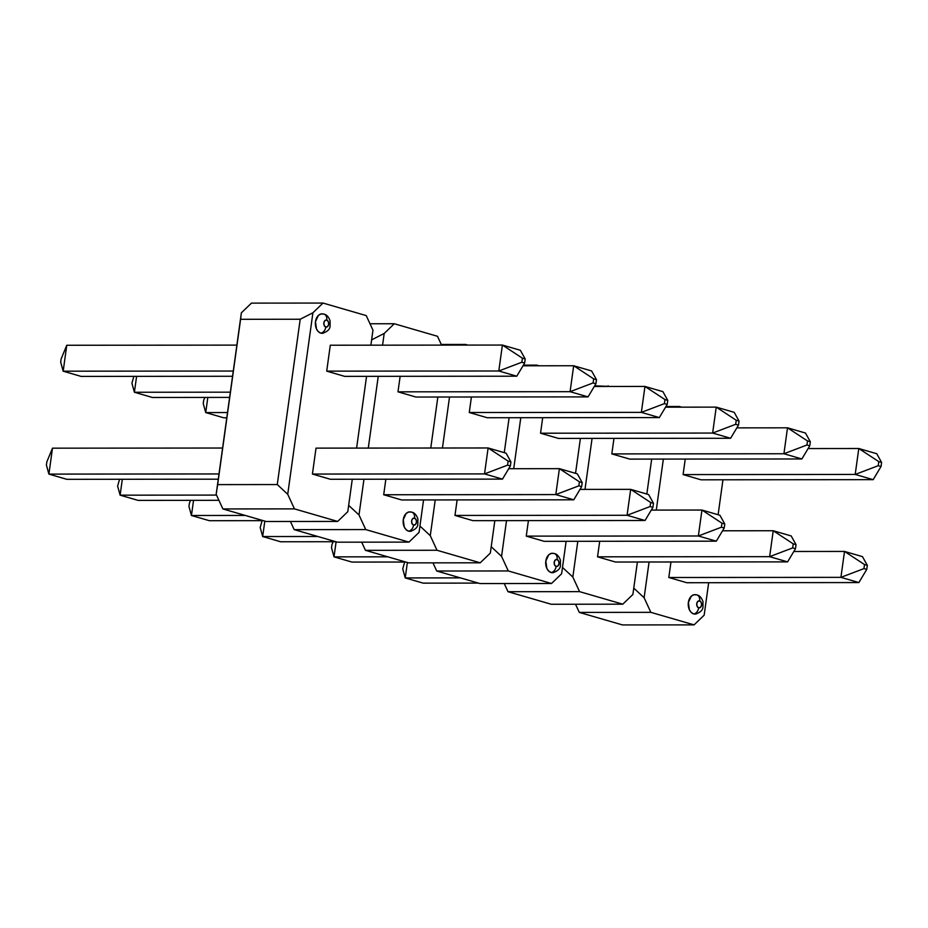 <?xml version="1.0" encoding="UTF-8"?>
<svg xmlns="http://www.w3.org/2000/svg" width="928" height="928" viewBox="0 0 928 928"><rect width="100%" height="100%" fill="white"/><g stroke="black" fill="none" stroke-linecap="round" stroke-linejoin="round"><path stroke-width="1.39" d="M322.086 313.838A9.732 6.74 89.9 0 0 315.381 322.608A9.732 6.74 89.9 0 0 320.763 333.117L318.339 331.656L316.483 328.964L315.485 321.656L318.35 315.462L320.786 314.024L323.408 314.024A6.194 4.385 106.2 0 1 324.046 314.151A6.194 4.385 106.2 0 1 326.749 320.09A3.55 2.459 -90.1 0 1 328.674 324.266A3.55 2.459 -90.1 0 1 325.786 327.05A6.194 4.385 106.2 0 1 320.763 333.117A9.732 6.74 89.9 0 0 323.222 333.164M337.676 521.432L266.116 521.49L222.906 508.95L294.454 508.88L337.676 521.432L294.454 508.88L287.726 494.288L312.91 312.771L323.014 303.062L251.465 303.12L323.014 303.062L366.235 315.601L323.014 303.062L312.91 312.771L300.208 319.244L277.275 484.555L217.639 484.613L240.584 319.302L300.208 319.244L240.584 319.302L241.361 312.829L251.465 303.12L241.361 312.829L216.166 494.346L241.361 312.829L217.639 484.613L277.275 484.555L287.726 494.288L294.454 508.88L222.906 508.95L216.166 494.346L217.639 484.613L216.166 494.346L222.906 508.95L266.116 521.49L337.676 521.432L347.78 511.711L337.676 521.432M366.235 315.601L372.963 330.194L370.887 345.181L372.963 330.194L366.235 315.601M366.56 376.339L356.607 448.085L366.56 376.339M352.28 479.254L347.78 511.711L352.28 479.254M324.046 314.151A6.194 4.385 -73.8 0 1 326.749 320.09A3.55 2.459 -90.1 0 0 323.849 322.863A3.55 2.459 -90.1 0 0 325.786 327.05L324.22 325.531L323.849 322.863L324.904 320.612L326.749 320.09L328.303 321.598L328.674 324.266L327.63 326.517L325.786 327.05A6.194 4.385 -73.8 0 1 320.763 333.117L323.396 333.117M277.275 484.555L300.208 319.244L312.91 312.771L287.726 494.288L277.275 484.555M516.757 376.2L344.659 376.362L516.757 376.2L498.8 370.991L502.396 345.054L520.364 350.274L525.213 358.997L524.645 363.057L521.838 362.233L522.406 358.185L525.213 358.997L524.645 363.057L521.838 362.233L498.8 370.991L326.702 371.142L498.8 370.991L516.757 376.2L524.645 363.057L516.757 376.2M330.298 345.216L502.396 345.054L330.298 345.216L326.702 371.142L344.659 376.362L326.702 371.142L330.298 345.216M498.8 370.991L521.838 362.233L522.406 358.185L502.396 345.054L498.8 370.991M502.396 345.054L522.406 358.185L525.213 358.997L520.364 350.274L502.396 345.054M502.477 479.115L330.38 479.266L502.477 479.115L484.52 473.906L488.116 447.969L506.085 453.189L510.934 461.912L510.365 465.96L507.558 465.148L508.126 461.1L510.934 461.912L510.365 465.96L502.477 479.115L510.365 465.96L507.558 465.148L484.52 473.906L312.423 474.057L484.52 473.906L502.477 479.115M316.019 448.131L488.116 447.969L316.019 448.131L312.423 474.057L330.38 479.266L312.423 474.057L316.019 448.131M510.934 461.912L506.085 453.189L488.116 447.969L508.126 461.1L510.934 461.912M484.52 473.906L507.558 465.148L508.126 461.1L488.116 447.969L484.52 473.906M81.13 376.408L232.557 376.269L81.13 376.408L63.174 371.188L233.276 371.038L63.174 371.188L66.77 345.262L236.872 345.112L66.77 345.262L61.132 358.904L60.68 362.14L61.132 358.904L66.77 345.262L63.174 371.188L60.68 362.14L63.174 371.188L81.13 376.408M66.851 479.324L218.277 479.184L66.851 479.324L48.894 474.104L218.996 473.953L48.894 474.104L52.49 448.178L222.592 448.027L52.49 448.178L46.852 461.819L46.4 465.056L46.852 461.819L52.49 448.178L48.894 474.104L46.4 465.056L48.894 474.104L66.851 479.324M409.863 511.873A9.732 6.74 89.9 0 0 403.17 520.643A9.732 6.74 89.9 0 0 408.552 531.152A6.194 4.385 -73.8 0 0 413.563 525.074A3.55 2.459 -90.1 0 1 411.638 520.898A3.55 2.459 -90.1 0 1 414.526 518.126A6.194 4.385 -73.8 0 0 411.835 512.186A6.194 4.385 106.2 0 1 414.526 518.126L416.092 519.634L416.463 522.302L415.408 524.552L413.563 525.074L412.009 523.566L411.638 520.898L412.682 518.648L414.526 518.126A3.55 2.459 -90.1 0 1 416.463 522.302A3.55 2.459 -90.1 0 1 413.563 525.074A6.194 4.385 106.2 0 1 408.552 531.152L411.185 531.152M394.296 323.744L369.994 323.768L394.296 323.744L437.506 336.296L394.296 323.744L384.192 333.454L394.296 323.744M294.176 529.633L365.736 529.575L408.946 542.114L337.398 542.184L294.176 529.633L290.418 521.466L294.176 529.633L337.398 542.184L408.946 542.114L365.736 529.575L358.997 514.97L363.962 479.242L358.997 514.97L365.736 529.575L294.176 529.633M368.288 448.085L378.241 376.327L368.288 448.085M382.568 345.17L384.192 333.454L371.618 339.868L384.192 333.454L382.568 345.17M437.506 336.296L441.577 345.112L437.506 336.296M437.842 397.033L430.766 448.027L437.842 397.033M423.562 499.937L419.05 532.405L408.946 542.114L419.05 532.405L423.562 499.937M411.835 512.186A6.194 4.385 106.2 0 0 411.197 512.059L408.564 512.059L406.139 513.497L403.262 519.68L404.26 527L406.128 529.691L408.552 531.152A9.732 6.74 89.9 0 0 411.011 531.199M348.661 505.354L358.997 514.97L348.661 505.354M383.705 494.752L555.802 494.589L559.398 468.663L508.718 468.71L559.398 468.663L577.355 473.872L559.398 468.663L579.397 481.794L582.204 482.606L581.647 486.655L578.84 485.843L579.397 481.794L582.204 482.606L577.355 473.872L582.204 482.606L581.647 486.655L573.759 499.809L555.802 494.589L383.705 494.752L401.662 499.96L573.759 499.809L401.662 499.96L383.705 494.752L385.851 479.219L383.705 494.752M579.397 481.794L559.398 468.663L555.802 494.589L578.84 485.843L579.397 481.794M573.759 499.809L581.647 486.655L578.84 485.843L555.802 494.589L573.759 499.809M397.984 391.836L570.082 391.686L573.678 365.748L522.998 365.794L573.678 365.748L591.635 370.968L573.678 365.748L570.082 391.686L397.984 391.836L415.941 397.045L588.039 396.894L570.082 391.686L593.12 382.928L593.676 378.879L596.484 379.691L595.927 383.74L593.12 382.928L593.676 378.879L573.678 365.748L593.676 378.879L596.484 379.691L591.635 370.968L596.484 379.691L595.927 383.74L593.12 382.928L570.082 391.686L588.039 396.894L415.941 397.045L397.984 391.836L400.142 376.304L397.984 391.836M588.039 396.894L595.927 383.74L588.039 396.894M216.502 495.088L120.118 495.169L122.322 479.266L120.118 495.169L216.502 495.088M138.075 500.389L218.915 500.308L138.075 500.389L120.118 495.169L117.624 486.11L119.561 479.277L117.624 486.11L120.118 495.169L138.075 500.389M230.341 392.173L134.398 392.254L136.602 376.362L134.398 392.254L230.341 392.173M152.354 397.474L229.622 397.404L152.354 397.474L134.398 392.254L131.904 383.206L133.852 376.362L131.904 383.206L134.398 392.254L152.354 397.474M480.228 562.809L408.668 562.878L365.458 550.327L437.007 550.269L480.228 562.809L437.007 550.269L430.279 535.665L435.232 499.937L430.279 535.665L437.007 550.269L365.458 550.327L361.688 542.161L365.458 550.327L408.668 562.878L480.228 562.809L490.332 553.1L480.228 562.809M467.828 345.088L465.578 344.439L441.276 344.462L465.578 344.439L467.828 345.088M509.112 417.716L504.264 452.655L509.112 417.716M494.833 520.631L490.332 553.1L494.833 520.631M442.447 448.015L449.523 397.022L442.447 448.015M464.893 345.088L465.578 344.439L464.893 345.088M419.943 526.037L430.279 535.665L419.943 526.037M659.321 417.588L487.223 417.739L659.321 417.588L641.364 412.368L644.96 386.442L662.917 391.651L667.766 400.386L667.197 404.434L664.402 403.622L664.958 399.562L667.766 400.386L667.197 404.434L664.402 403.622L641.364 412.368L469.266 412.519L641.364 412.368L659.321 417.588L667.197 404.434L659.321 417.588M594.28 386.489L644.96 386.442L594.28 386.489M471.412 396.998L469.266 412.519L487.223 417.739L469.266 412.519L471.412 396.998M641.364 412.368L664.402 403.622L664.958 399.562L644.96 386.442L641.364 412.368M644.96 386.442L664.958 399.562L667.766 400.386L662.917 391.651L644.96 386.442M645.041 520.504L472.944 520.654L645.041 520.504L627.073 515.284L630.68 489.358L648.637 494.566L653.486 503.289L652.918 507.349L650.11 506.537L650.679 502.477L653.486 503.289L652.918 507.349L645.041 520.504L652.918 507.349L650.11 506.537L627.073 515.284L454.975 515.434L627.073 515.284L645.041 520.504M580 489.404L630.68 489.358L580 489.404M457.133 499.914L454.975 515.434L472.944 520.654L454.975 515.434L457.133 499.914M653.486 503.289L648.637 494.566L630.68 489.358L650.679 502.477L653.486 503.289M627.073 515.284L650.11 506.537L650.679 502.477L630.68 489.358L627.073 515.284M223.683 417.786L226.792 417.786L223.683 417.786L205.726 412.577L227.522 412.554L205.726 412.577L207.826 397.416L205.726 412.577L203.232 403.518L203.684 400.281L203.232 403.518L205.726 412.577L223.683 417.786M204.868 397.428L203.684 400.281L204.868 397.428M209.403 520.701L263.227 520.654L209.403 520.701L191.446 515.492L245.27 515.434L191.446 515.492L193.546 500.331L191.446 515.492L188.952 506.433L189.405 503.196L188.952 506.433L191.446 515.492L209.403 520.701M190.588 500.331L189.405 503.196L190.588 500.331M552.427 553.25A9.732 6.74 89.9 0 0 545.722 562.02A9.732 6.74 89.9 0 0 551.104 572.53A6.194 4.385 -73.8 0 0 556.127 566.463A3.55 2.459 -90.1 0 1 554.202 562.287A3.55 2.459 -90.1 0 1 557.09 559.503A6.194 4.385 -73.8 0 0 554.387 553.564A6.194 4.385 106.2 0 1 557.09 559.503L558.656 561.011L559.016 563.679L557.972 565.941L556.127 566.463L554.561 564.943L554.202 562.287L555.246 560.025L557.09 559.503A3.55 2.459 -90.1 0 1 559.016 563.679A3.55 2.459 -90.1 0 1 556.127 566.463A6.194 4.385 106.2 0 1 551.104 572.53L553.738 572.541M536.848 365.122L523.392 365.145L539.098 365.783L536.848 365.122L536.164 365.783L536.848 365.122M436.74 571.022L508.289 570.952L551.51 583.503L479.95 583.561L436.74 571.022L432.97 562.855L436.74 571.022L479.95 583.561L551.51 583.503L508.289 570.952L501.561 556.359L506.514 520.62L501.561 556.359L508.289 570.952L436.74 571.022M513.718 468.71L520.794 417.704L513.718 468.71M580.394 438.41L575.546 473.35L580.394 438.41M566.115 541.326L561.614 573.782L551.51 583.503L561.614 573.782L566.115 541.326M552.856 553.274L554.341 553.552A6.194 4.385 106.2 0 0 553.761 553.448L551.128 553.436L548.692 554.886L545.826 561.069L546.824 568.377L548.68 571.068L551.104 572.53A9.732 6.74 89.9 0 0 553.564 572.576M491.214 546.731L501.561 556.359L491.214 546.731M526.257 536.129L698.355 535.978L701.951 510.04L651.282 510.087L701.951 510.04L719.919 515.26L701.951 510.04L721.961 523.172L724.768 523.984L724.2 528.032L721.392 527.22L721.961 523.172L724.768 523.984L719.919 515.26L724.768 523.984L724.2 528.032L716.312 541.186L698.355 535.978L526.257 536.129L544.214 541.337L716.312 541.186L544.214 541.337L526.257 536.129L528.415 520.596L526.257 536.129M721.961 523.172L701.951 510.04L698.355 535.978L721.392 527.22L721.961 523.172M716.312 541.186L724.2 528.032L721.392 527.22L698.355 535.978L716.312 541.186M540.537 433.214L712.634 433.063L716.23 407.125L665.562 407.172L716.23 407.125L734.199 412.345L716.23 407.125L712.634 433.063L540.537 433.214L558.494 438.434L730.603 438.271L712.634 433.063L735.672 424.305L736.24 420.256L739.048 421.068L738.479 425.128L735.672 424.305L736.24 420.256L716.23 407.125L736.24 420.256L739.048 421.068L734.199 412.345L739.048 421.068L738.479 425.128L735.672 424.305L712.634 433.063L730.603 438.271L558.494 438.434L540.537 433.214L542.694 417.693L540.537 433.214M730.603 438.271L738.479 425.128L730.603 438.271M317.828 536.5L262.67 536.546L264.816 521.118L262.67 536.546L317.828 536.5M280.639 541.766L335.785 541.72L280.639 541.766L262.67 536.546L260.188 527.498L262.125 520.654L260.188 527.498L262.67 536.546L280.639 541.766M622.781 604.186L551.232 604.256L508.01 591.704L579.571 591.646L622.781 604.186L579.571 591.646L572.831 577.042L577.796 541.314L572.831 577.042L579.571 591.646L508.01 591.704L504.252 583.538L508.01 591.704L551.232 604.256L622.781 604.186L632.884 594.477L622.781 604.186M610.38 386.466L594.674 385.828L610.38 386.466M651.676 459.105L646.828 494.044L651.676 459.105M637.397 562.008L632.884 594.477L637.397 562.008M585 489.392L592.076 438.399L585 489.392M607.446 386.477L608.13 385.816L607.446 386.477M562.496 567.426L572.831 577.042L562.496 567.426M801.873 458.966L629.776 459.116L801.873 458.966L783.916 453.757L787.512 427.82L805.469 433.04L810.318 441.763L809.761 445.811L806.954 444.999L807.511 440.951L810.318 441.763L809.761 445.811L806.954 444.999L783.916 453.757L611.819 453.908L783.916 453.757L801.873 458.966L809.761 445.811L801.873 458.966M736.832 427.866L787.512 427.82L736.832 427.866M613.976 438.376L611.819 453.908L629.776 459.116L611.819 453.908L613.976 438.376M783.916 453.757L806.954 444.999L807.511 440.951L787.512 427.82L783.916 453.757M787.512 427.82L807.511 440.951L810.318 441.763L805.469 433.04L787.512 427.82M787.594 561.881L615.496 562.032L787.594 561.881L769.637 556.661L773.233 530.735L791.19 535.943L796.038 544.678L795.482 548.726L792.674 547.914L793.231 543.866L796.038 544.678L795.482 548.726L787.594 561.881L795.482 548.726L792.674 547.914L769.637 556.661L597.539 556.823L769.637 556.661L787.594 561.881M722.552 530.781L773.233 530.735L722.552 530.781M599.697 541.291L597.539 556.823L615.496 562.032L597.539 556.823L599.697 541.291M796.038 544.678L791.19 535.943L773.233 530.735L793.231 543.866L796.038 544.678M769.637 556.661L792.674 547.914L793.231 543.866L773.233 530.735L769.637 556.661M351.967 562.078L405.78 562.032L351.967 562.078L334.01 556.87L387.823 556.823L334.01 556.87L336.098 541.801L334.01 556.87L331.516 547.81L331.957 544.574L331.516 547.81L334.01 556.87L351.967 562.078M333.14 541.72L331.957 544.574L333.14 541.72M694.979 594.628A9.732 6.74 89.9 0 0 688.274 603.409A9.732 6.74 89.9 0 0 693.668 613.907A6.194 4.385 -73.8 0 0 698.68 607.84A3.55 2.459 -90.1 0 1 696.754 603.664A3.55 2.459 -90.1 0 1 699.642 600.88A6.194 4.385 -73.8 0 0 696.94 594.941A6.194 4.385 106.2 0 1 699.642 600.88L701.208 602.4L701.568 605.056L700.524 607.318L698.68 607.84L697.114 606.332L696.754 603.664L697.798 601.402L699.642 600.88A3.55 2.459 -90.1 0 1 701.568 605.056A3.55 2.459 -90.1 0 1 698.68 607.84A6.194 4.385 106.2 0 1 693.668 613.907L696.29 613.918M679.412 406.51L665.956 406.522L681.662 407.16L679.412 406.51L678.728 407.16L679.412 406.51M579.292 612.399L650.841 612.341L694.063 624.88L622.502 624.938L579.292 612.399L575.522 604.232L579.292 612.399L622.502 624.938L694.063 624.88L650.841 612.341L644.113 597.736L649.078 561.997L644.113 597.736L650.841 612.341L579.292 612.399M656.282 510.087L663.358 459.093L656.282 510.087M722.958 479.788L718.11 514.727L722.958 479.788M708.667 582.703L704.166 615.171L694.063 624.88L704.166 615.171L708.667 582.703M696.94 594.941A6.194 4.385 106.2 0 0 696.313 594.825L693.68 594.813L691.256 596.263L688.379 602.446L689.376 609.754L691.232 612.445L693.668 613.907A9.732 6.74 89.9 0 0 696.128 613.965M633.778 588.108L644.113 597.736L633.778 588.108M668.81 577.506L840.919 577.355L844.515 551.429L793.834 551.476L844.515 551.429L862.472 556.638L844.515 551.429L864.513 564.549L867.32 565.361L866.752 569.421L863.956 568.609L864.513 564.549L867.32 565.361L862.472 556.638L867.32 565.361L866.752 569.421L858.876 582.564L840.919 577.355L668.81 577.506L686.778 582.726L858.876 582.564L686.778 582.726L668.81 577.506L670.967 561.985L668.81 577.506M864.513 564.549L844.515 551.429L840.919 577.355L863.956 568.609L864.513 564.549M858.876 582.564L866.752 569.421L863.956 568.609L840.919 577.355L858.876 582.564M683.101 474.591L855.198 474.44L858.794 448.514L808.114 448.56L858.794 448.514L876.751 453.722L858.794 448.514L855.198 474.44L683.101 474.591L701.058 479.811L873.155 479.66L855.198 474.44L878.236 465.694L878.793 461.634L881.6 462.457L881.043 466.506L878.236 465.694L878.793 461.634L858.794 448.514L878.793 461.634L881.6 462.457L876.751 453.722L881.6 462.457L881.043 466.506L878.236 465.694L855.198 474.44L873.155 479.66L701.058 479.811L683.101 474.591L685.247 459.07L683.101 474.591M873.155 479.66L881.043 466.506L873.155 479.66M460.381 577.877L405.234 577.935L407.369 562.496L405.234 577.935L460.381 577.877M423.191 583.144L478.338 583.097L423.191 583.144L405.234 577.935L402.74 568.876L404.678 562.032L402.74 568.876L405.234 577.935L423.191 583.144M322.526 333.28C327.259 331.714 329.776 329.463 330.055 326.528L330.09 320.763C328.582 316.784 326.552 314.58 324 314.14L322.515 313.861M410.304 511.885L411.788 512.175C414.34 512.616 416.37 514.82 417.878 518.798L417.832 524.564C417.554 527.498 415.048 529.749 410.315 531.315M552.868 572.704C557.612 571.126 560.118 568.876 560.396 565.941L560.431 560.187C558.923 556.208 556.893 553.993 554.341 553.552M695.408 594.651L696.905 594.929C699.445 595.37 701.475 597.586 702.995 601.564L702.948 607.33C702.67 610.253 700.164 612.515 695.432 614.081"/></g></svg>
